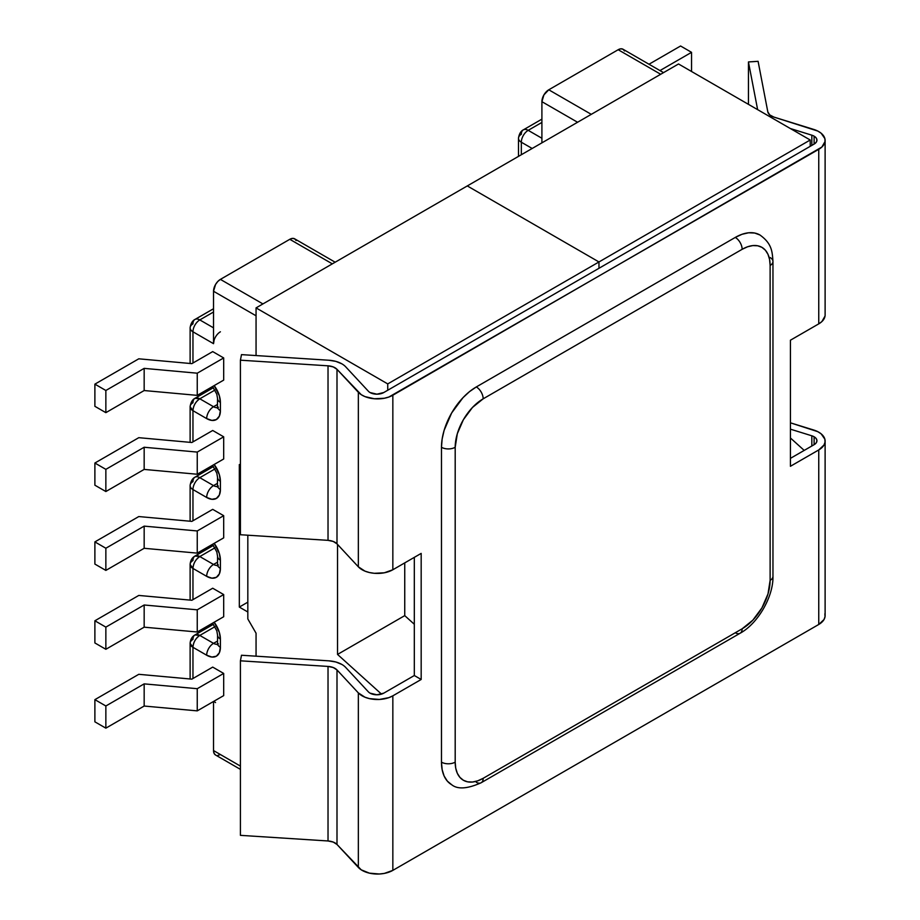 <?xml version="1.0" encoding="UTF-8"?>
<svg xmlns="http://www.w3.org/2000/svg" width="920" height="920" viewBox="0 0 920 920"><rect width="100%" height="100%" fill="white"/><g stroke="black" fill="none" stroke-linecap="round" stroke-linejoin="round"><path stroke-width="1.38" d="M577.576 122.256L541.903 101.671L541.903 142.853L541.903 101.671L577.576 122.256M532.174 148.477L521.329 142.22L521.329 154.732L521.329 142.22L532.174 148.477M618.171 49.726L660.698 74.267L618.171 49.726L548.768 89.792L618.171 49.726L620.793 48.806L623.024 49.243A9.694 5.6 120 0 0 618.171 49.726M591.284 114.344L548.768 89.792L543.915 94.909L541.903 101.671A9.694 5.6 120 0 1 548.768 89.792L591.284 114.344M624.507 50.956L623.024 49.243L663.538 72.634M541.903 138.253L528.195 130.341L541.903 122.417L528.195 130.341A9.694 5.6 120 0 0 521.329 142.22A9.694 5.6 -60 0 1 528.195 130.341A9.694 5.6 -120 0 0 523.342 129.858A9.694 5.6 60 0 1 528.195 130.341L541.903 138.253M518.489 156.365L518.489 138.253A9.694 5.6 0 0 0 521.329 142.22A9.694 5.6 180 0 1 518.489 138.253A9.694 5.6 180 0 1 521.329 134.297A9.694 5.6 60 0 1 523.342 129.858L541.903 119.14M680.581 46L648.991 64.239L680.581 46L691.553 52.336L659.973 70.575L691.553 52.336L691.553 71.495L691.553 52.336L680.581 46M220.397 402.442L220.397 410.676L219.351 416.139L216.373 419.554L211.922 420.428L206.678 418.6L192.958 410.676L192.958 441.876L192.958 410.676A9.694 5.6 180 0 1 190.118 406.72A9.694 5.6 180 0 1 192.958 402.764A9.694 5.6 60 0 1 194.971 398.314A9.694 5.6 60 0 1 199.812 398.797L214.969 390.057L199.812 398.797L194.971 398.314C195.58 398.141 191.164 399.142 190.118 406.72L192.958 410.676C193.361 405.639 195.649 401.672 199.812 398.797A9.694 5.6 120 0 0 192.958 410.676L206.678 418.6A9.694 5.6 -60 0 1 213.532 406.72L199.812 398.797L213.532 406.72A9.694 5.6 120 0 0 206.678 418.6A19.401 11.201 -120 0 0 220.397 410.676A9.694 5.6 180 0 1 217.557 406.72A9.694 5.6 0 0 0 220.397 410.676L220.397 402.442A9.694 5.6 180 0 1 217.557 398.486A9.694 5.6 0 0 0 220.397 402.442A19.401 11.201 -120 0 0 214.176 385.595L219.351 395.784L220.397 402.442M214.187 464.473L219.351 474.651L220.397 481.321L220.397 489.555L219.351 495.017L216.373 498.433L211.922 499.296L206.678 497.478L192.958 489.555L192.958 520.754L192.958 489.555A9.694 5.6 180 0 1 190.118 485.599A9.694 5.6 180 0 1 192.958 481.631A9.694 5.6 60 0 1 194.971 477.192A9.694 5.6 60 0 1 199.812 477.675L214.969 468.924L199.812 477.675A9.694 5.6 -120 0 0 194.971 477.192C195.58 477.02 191.164 478.02 190.118 485.599A9.694 5.6 0 0 0 192.958 489.555A9.694 5.6 -60 0 1 199.812 477.675A9.694 5.6 120 0 0 192.958 489.555L206.678 497.478A9.694 5.6 -60 0 1 213.532 485.599L199.812 477.675L213.532 485.599A9.694 5.6 120 0 0 206.678 497.478A19.401 11.201 -120 0 0 220.397 489.555A9.694 5.6 180 0 1 217.557 485.599A9.694 5.6 0 0 0 220.397 489.555L220.397 481.321A9.694 5.6 180 0 1 217.557 477.353A9.694 5.6 0 0 0 220.397 481.321A19.401 11.201 -120 0 0 214.176 464.473M214.187 543.352L219.351 553.529L220.397 560.199L220.397 568.433L219.351 573.884L216.373 577.311L211.922 578.174L206.678 576.346L192.958 568.433L192.958 599.633L192.958 568.433L206.678 576.346A19.401 11.201 -120 0 0 220.397 568.433L220.397 560.199A19.401 11.201 -120 0 0 214.176 543.352M214.187 622.231L219.351 632.408L220.397 639.067L220.397 647.312L219.351 652.763L216.373 656.19L211.922 657.053L206.678 655.224L192.958 647.312L192.958 678.511L192.958 647.312L206.678 655.224A9.694 5.6 -60 0 1 213.532 643.344L199.812 635.432L214.969 626.681L199.812 635.432A9.694 5.6 120 0 0 192.958 647.312A9.694 5.6 180 0 1 190.118 643.344A9.694 5.6 180 0 1 192.958 639.388A9.694 5.6 60 0 1 194.971 634.949A9.694 5.6 60 0 1 199.812 635.432L194.971 634.949C192.061 636.571 190.44 639.377 190.118 643.344L192.958 647.312C193.361 642.263 195.649 638.307 199.812 635.432L213.532 643.344A9.694 5.6 120 0 0 206.678 655.224A19.401 11.201 -120 0 0 220.397 647.312L220.397 639.067A19.401 11.201 -120 0 0 214.176 622.231M215.544 755.009A9.694 5.6 120 0 1 213.532 750.57L213.532 701.477L213.532 750.57L240.419 766.095L213.532 750.57L214.061 753.307L215.544 755.009L240.419 769.373M247.825 611.984L239.327 607.073L239.327 464.531L240.419 465.163L239.327 464.531L239.327 607.073L247.825 602.163L239.327 607.073L247.825 611.984M220.397 331.798A9.694 5.6 -60 0 0 213.532 343.678L213.532 291.26A9.694 5.6 120 0 1 220.397 279.381L289.8 239.303L220.397 279.381L262.913 303.922L220.397 279.381L217.764 281.497L215.544 284.498L213.532 291.26L256.059 315.801L213.532 291.26L213.532 343.678L192.958 331.798L192.958 363.009L192.958 331.798L213.532 343.678L214.061 340.354M212.715 509.358L223.686 515.683L223.686 537.866L197.248 553.127L197.248 530.955L144.164 526.125L105.857 548.24L94.886 541.903L94.886 564.075L94.886 541.903L138.782 516.557L94.886 541.903L105.857 548.24L105.857 570.411L94.886 564.075L105.857 570.411L105.857 548.24L144.164 526.125L144.164 548.297L105.857 570.411L144.164 548.297L144.164 526.125L197.248 530.955L223.686 515.683L197.248 530.955L197.248 553.127L144.164 548.297L197.248 553.127L223.686 537.866L223.686 515.683L212.715 509.358L191.866 521.387L212.715 509.358M212.715 430.479L223.686 436.816L223.686 458.988L197.248 474.248L197.248 452.076L144.164 447.246L105.857 469.361L94.886 463.024L138.782 437.678L191.866 442.508L212.715 430.479L223.686 436.816L197.248 452.076L223.686 436.816L223.686 458.988L197.248 474.248L144.164 469.418L197.248 474.248L197.248 452.076L144.164 447.246L144.164 469.418L105.857 491.533L144.164 469.418L144.164 447.246L105.857 469.361L105.857 491.533L94.886 485.197L105.857 491.533L105.857 469.361L94.886 463.024L94.886 485.197L94.886 463.024L138.782 437.678L191.866 442.508L212.715 430.479M212.715 351.601L223.686 357.938L223.686 380.109L197.248 395.37L197.248 373.198L223.686 357.938L223.686 380.109L197.248 395.37L144.164 390.54L197.248 395.37L197.248 373.198L144.164 368.368L105.857 390.482L94.886 384.146L94.886 406.318L105.857 412.654L144.164 390.54L144.164 368.368L197.248 373.198L223.686 357.938L212.715 351.601L191.866 363.641L212.715 351.601M212.715 588.225L223.686 594.561L223.686 616.733L197.248 632.005L223.686 616.733L223.686 594.561L197.248 609.822L223.686 594.561L212.715 588.225L191.866 600.265L212.715 588.225M212.715 667.103L223.686 673.44L223.686 695.612L197.248 710.872L197.248 688.7L223.686 673.44L223.686 695.612L197.248 710.872L144.164 706.043L197.248 710.872L197.248 688.7L144.164 683.87L105.857 705.985L94.886 699.648L138.782 674.314L191.866 679.144L212.715 667.103L223.686 673.44L197.248 688.7L144.164 683.87L144.164 706.043L144.164 683.87L105.857 705.985L94.886 699.648L94.886 721.832L105.857 728.157L144.164 706.043L105.857 728.157L105.857 705.985L105.857 728.157L94.886 721.832L94.886 699.648L138.782 674.314L191.866 679.144L212.715 667.103M289.8 239.303L332.315 263.856L289.8 239.303L292.422 238.395L294.653 238.82A9.694 5.6 120 0 0 289.8 239.303M217.557 483.276L213.532 485.599L217.557 483.276M217.557 404.397L213.532 406.72L217.557 404.397M296.136 240.534L294.653 238.82L335.156 262.211M213.532 327.842L199.812 319.918L213.532 312.006L199.812 319.918A9.694 5.6 120 0 0 192.958 331.798A9.694 5.6 -60 0 1 199.812 319.918A9.694 5.6 -120 0 0 194.971 319.447A9.694 5.6 60 0 1 199.812 319.918L213.532 327.842M217.499 486.427A9.694 5.6 60 0 1 213.532 485.599A9.694 5.6 60 0 0 217.499 486.427M217.499 407.548A9.694 5.6 60 0 1 213.532 406.72A9.694 5.6 60 0 0 217.499 407.548M190.118 327.842A9.694 5.6 0 0 0 192.958 331.798A9.694 5.6 180 0 1 190.118 327.842A9.694 5.6 180 0 1 192.958 323.886A9.694 5.6 60 0 1 194.971 319.447C195.58 319.263 191.164 320.275 190.118 327.842L190.118 363.48M138.782 358.811L94.886 384.146L138.782 358.811L191.866 363.641L138.782 358.811M105.857 412.654L105.857 390.482L94.886 384.146L94.886 406.318L105.857 412.654L105.857 390.482L144.164 368.368L144.164 390.54L105.857 412.654M138.782 516.557L191.866 521.387L138.782 516.557M217.557 562.154L213.532 564.466L199.812 556.554L214.969 547.803L199.812 556.554A9.694 5.6 120 0 0 192.958 568.433C193.361 563.385 195.649 559.429 199.812 556.554L194.971 556.071A9.694 5.6 60 0 1 199.812 556.554L213.532 564.466A9.694 5.6 120 0 0 206.678 576.346A9.694 5.6 -60 0 1 213.532 564.466L217.557 562.154M217.557 641.033L213.532 643.344L217.557 641.033M217.764 755.446L220.397 754.538M218.385 564.949L217.373 565.938L217.557 564.466A9.694 5.6 0 0 0 220.397 568.433A9.694 5.6 180 0 1 217.557 564.466L217.557 556.232A9.694 5.6 0 0 0 220.397 560.199A9.694 5.6 180 0 1 217.557 556.232L216.786 551.931L212.554 544.295M217.499 565.305A9.694 5.6 60 0 1 213.532 564.466A9.694 5.6 60 0 0 217.499 565.305M190.118 564.466L192.958 568.433A9.694 5.6 180 0 1 190.118 564.466A9.694 5.6 180 0 1 192.958 560.51A9.694 5.6 60 0 1 194.971 556.071C192.061 557.692 190.44 560.498 190.118 564.466L190.118 600.105M215.544 702.592A9.694 5.6 -60 0 1 214.164 701.109M218.385 643.827L217.373 644.805L217.557 643.344A9.694 5.6 0 0 0 220.397 647.312A9.694 5.6 180 0 1 217.557 643.344L217.557 635.11A9.694 5.6 0 0 0 220.397 639.067A9.694 5.6 180 0 1 217.557 635.11L216.786 630.798L212.554 623.162M217.499 644.172A9.694 5.6 60 0 1 213.532 643.344A9.694 5.6 60 0 0 217.499 644.172M94.886 642.953L105.857 649.29L144.164 627.175L197.248 632.005L197.248 609.822L144.164 604.992L105.857 627.118L94.886 620.781L138.782 595.435L191.866 600.265L138.782 595.435L94.886 620.781L94.886 642.953L94.886 620.781L105.857 627.118L105.857 649.29L94.886 642.953M144.164 627.175L105.857 649.29L105.857 627.118L144.164 604.992L144.164 627.175L144.164 604.992L197.248 609.822L197.248 632.005L144.164 627.175M256.059 355.557L256.059 307.889L467.291 185.932L598.966 261.958L387.734 383.904L256.059 307.889L678.523 63.974L810.209 140.001L810.209 146.337L810.209 140.001L678.523 63.974L467.291 185.932L598.966 261.958L467.291 185.932L598.966 261.958L598.966 268.295L598.966 261.958L810.209 140.001L598.966 261.958L598.966 268.295L598.966 261.958L387.734 383.904L387.734 390.241L387.734 383.904L256.059 307.889L256.059 355.557M256.059 656.178L256.059 633.213L247.825 618.953L247.825 535.21L247.825 618.953L256.059 633.213L256.059 656.178M414.31 624.266L404.742 615.63L404.742 562.89L404.742 615.63L337.536 654.431L381.512 694.117L337.536 654.431L337.536 544.433L337.536 654.431L404.742 615.63L414.31 624.266M804.206 450.409L790.418 437.966L804.206 450.409M383.766 693.151A9.694 5.6 180 0 1 370.047 693.151A9.694 5.6 180 0 1 368.368 691.84A9.694 5.6 0 0 0 370.047 693.151L376.912 694.795L383.766 693.151L414.31 675.521L414.31 557.359L414.31 675.521L421.176 679.477L392.84 695.831L392.84 870.377L818.754 624.473L818.754 449.937L790.418 466.291L790.418 340.216L818.754 323.863L818.754 149.316L388.884 397.026L384.307 398.256L374.313 398.751L364.987 396.612L361.226 394.668L336.996 369.311L333.258 366.93L328.026 365.815L240.419 360.191L241.488 354.625L328.9 360.237L335.903 361.399L341.86 363.837A21.723 12.546 180 0 1 345.644 366.769L368.368 391.218A9.694 5.6 0 0 0 370.047 392.541A9.694 5.6 180 0 1 368.368 391.218L345.644 366.769A21.723 12.546 180 0 0 341.86 363.837A21.723 12.546 180 0 0 328.9 360.237L241.488 354.625L240.419 360.191L240.419 534.738L240.419 360.191L328.026 365.815A11.638 6.716 180 0 1 336.996 369.311L336.996 543.858L358.34 566.812L358.34 392.276L336.996 369.311L336.996 543.858A11.638 6.716 0 0 0 328.026 540.351L328.026 365.815L328.026 540.351L333.258 541.466L336.996 543.858L358.34 566.812A21.723 12.546 0 0 0 392.84 569.756L421.176 553.403L421.176 679.477L414.31 675.521L383.766 693.151M328.9 660.847A21.723 12.546 180 0 1 341.86 664.447A21.723 12.546 180 0 1 345.644 667.391L368.368 691.84L345.644 667.391A21.723 12.546 180 0 0 341.86 664.447L335.903 662.009L328.9 660.847L241.488 655.247L328.9 660.847M814.108 436.781L814.108 444.693L814.108 436.781A9.694 5.6 180 0 1 816.948 440.737A9.694 5.6 180 0 1 814.108 444.693L816.212 442.876L816.948 440.737L816.212 438.598L814.108 436.781A9.694 5.6 0 0 0 811.831 435.804A9.694 5.6 180 0 1 814.108 436.781M811.831 446.004L811.831 435.804L790.418 429.168L811.831 435.804L811.831 446.004M814.108 136.16A9.694 5.6 180 0 1 816.948 140.116A9.694 5.6 180 0 1 814.108 144.083L814.108 136.16A9.694 5.6 0 0 0 811.831 135.182L790.337 128.524L811.831 135.182A9.694 5.6 180 0 1 814.108 136.16L814.108 144.083L816.212 142.266L816.948 140.116L816.212 137.977L814.108 136.16M825.113 441.071L825.113 615.606A21.723 12.546 0 0 1 818.754 624.473L818.754 449.937L824.009 445.004L825.033 442.152L824.883 439.231L821.169 433.86L817.799 431.675L790.418 422.82L813.659 430.008A21.723 12.546 180 0 1 825.113 441.071A21.723 12.546 180 0 1 818.754 449.937L790.418 466.291L790.418 340.216L818.754 323.863L818.754 149.316A21.723 12.546 180 0 0 825.113 140.449A21.723 12.546 180 0 0 813.659 129.398L773.893 117.081A11.638 6.716 180 0 1 767.82 111.895L758.091 61.318L748.443 61.939L748.443 104.351L748.443 61.939L757.631 109.641L748.443 61.939L758.091 61.318L767.82 111.895L769.752 114.919L773.893 117.081L817.799 131.065L821.169 133.239L824.883 138.621L825.033 141.53L821.882 147.027L392.84 395.221L392.84 569.756L392.84 395.221A21.723 12.546 180 0 1 358.34 392.276L358.34 566.812L364.987 571.147L369.426 572.539L374.313 573.298L384.307 572.792L392.84 569.756L421.176 553.403L421.176 679.477L392.84 695.831A21.723 12.546 180 0 1 358.34 692.898L336.996 669.932L336.996 844.468L361.226 869.825L369.426 873.149L379.35 874L384.307 873.413L392.84 870.377L818.754 624.473L824.009 619.551L825.033 616.688L824.883 613.778M370.047 392.541L376.912 394.174L383.766 392.541L814.108 144.083L383.766 392.541A9.694 5.6 180 0 1 370.047 392.541M451.674 784.714L447.338 781.114L444.118 776.02L442.14 769.614L441.473 762.151L441.473 447.281L442.14 439.047L444.118 430.353L451.674 412.942L462.978 397.693L469.51 391.632L476.307 386.94L735.275 237.429L742.072 234.278L748.615 232.783L754.641 233.024L759.92 234.98A49.266 28.451 120 0 0 735.275 237.429L476.307 386.94A49.266 28.451 120 0 0 441.473 447.281A9.694 5.6 0 0 0 455.193 447.281L455.193 762.151L455.722 768.143L457.32 773.283L459.908 777.377L463.381 780.263L467.624 781.839L472.466 782.034L477.71 780.838L483.172 778.308L742.141 628.797L752.847 620.149L761.921 607.913L767.993 593.929L770.12 580.324L770.12 265.454L769.58 259.463L767.993 254.322L765.405 250.228L761.921 247.342L757.689 245.778L752.847 245.582L747.592 246.767L742.141 249.308L483.172 398.82L472.466 407.456L463.381 419.704L457.32 433.688L455.193 447.281A39.571 22.851 -60 0 1 483.172 398.82A9.694 5.6 -120 0 0 476.307 386.94A9.694 5.6 60 0 1 483.172 398.82L742.141 249.308A9.694 5.6 -120 0 0 735.275 237.429A9.694 5.6 60 0 1 742.141 249.308A39.571 22.851 -60 0 1 770.12 265.454A9.694 5.6 0 0 0 772.961 261.498A9.694 5.6 180 0 1 770.12 265.454L770.12 580.324A9.694 5.6 0 0 0 772.961 576.368A9.694 5.6 180 0 1 770.12 580.324A39.571 22.851 -60 0 1 742.141 628.797L483.172 778.308A39.571 22.851 -60 0 1 455.193 762.151L455.193 447.281A9.694 5.6 180 0 1 441.473 447.281L441.473 762.151A9.694 5.6 0 0 0 455.193 762.151A9.694 5.6 180 0 1 441.473 762.151A49.266 28.451 120 0 0 451.674 784.714C457.608 789.532 467.44 788.888 481.16 782.747A9.694 5.6 -120 0 0 483.172 778.308A9.694 5.6 60 0 1 481.16 782.747A9.694 5.6 60 0 1 476.307 782.264M790.418 458.367L814.108 444.693L790.418 458.367M811.831 145.394L811.831 135.182L811.831 145.394M825.033 316.077L821.882 321.574L818.754 323.863A21.723 12.546 0 0 0 825.113 314.997L825.113 140.449M240.419 534.738L328.026 540.351L240.419 534.738M240.419 835.348L328.026 840.972L333.258 842.087L336.996 844.468L358.34 867.433L358.34 692.898L358.34 867.433A21.723 12.546 0 0 0 392.84 870.377L392.84 695.831L388.884 697.636L379.35 699.464L369.426 698.613L364.987 697.222L358.34 692.898L336.996 669.932L336.996 844.468A11.638 6.716 0 0 0 328.026 840.972L328.026 666.425L240.419 660.813L241.488 655.247L240.419 660.813L240.419 835.348L240.419 660.813L328.026 666.425A11.638 6.716 180 0 1 336.996 669.932L333.258 667.54L328.026 666.425L328.026 840.972L240.419 835.348M481.16 782.747L740.129 633.236A9.694 5.6 -120 0 0 742.141 628.797A9.694 5.6 60 0 1 740.129 633.236A9.694 5.6 60 0 1 735.275 632.753M770.12 257.542A9.694 5.6 180 0 1 772.961 261.498C772.271 251.631 771.972 243.627 759.92 234.98M518.489 138.253C519.535 130.686 523.952 129.674 523.342 129.858M190.118 521.226L190.118 485.599M213.428 466.532L194.971 477.192M212.554 465.416L216.786 473.053L217.557 477.353L217.373 487.059L218.385 486.07M190.118 406.72L190.118 442.359M213.428 387.665L194.971 398.314M212.554 386.538L216.786 394.174L217.557 398.486L217.373 408.181L218.385 407.203M213.532 308.729L194.971 319.447M213.428 545.41L194.971 556.071M190.118 643.344L190.118 678.983M213.428 624.289L194.971 634.949M740.129 633.236C757.919 623.564 773.478 596.608 772.961 576.368L772.961 261.498"/></g></svg>
